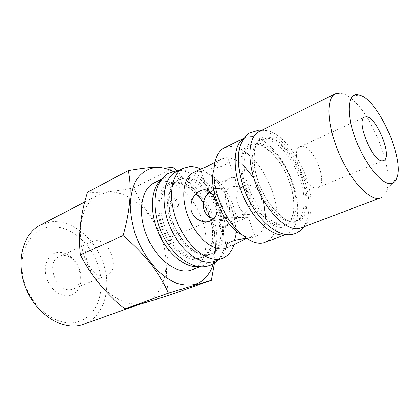 <?xml version="1.0" encoding="UTF-8"?>
<svg xmlns="http://www.w3.org/2000/svg" width="419" height="419" viewBox="0 0 419 419"><rect width="100%" height="100%" fill="white"/><g stroke="black" fill="none" stroke-linecap="round" stroke-linejoin="round"><path stroke-width="0.31" stroke-dasharray="2.1 1.57" d="M264.578 139.16C276.074 139.108 291.399 156.271 299.004 176.53C306.718 196.757 305.592 217.393 295.411 221.363L293.918 221.808C283.694 224.322 267.16 208.908 258.314 187.351C249.352 165.835 250.635 144.44 260.084 140.176L264.578 139.16M295.887 221.049L297.375 220.609C307.52 216.644 308.604 195.987 300.868 175.723C293.248 155.433 277.928 138.218 266.458 138.244L261.975 139.26C252.557 143.508 251.321 164.918 260.299 186.481C269.166 208.086 285.695 223.552 295.887 221.049M300.973 227.973C313.061 223.317 314.292 198.905 305.247 175.048C296.333 151.154 278.357 130.628 264.667 130.372L259.036 131.608M380.751 197.92C383.626 196.778 385.669 194.154 386.884 190.043C394.667 166.893 367.589 104.677 345.35 94.589L340.307 92.966M301.879 146.357L300.161 146.744C289.126 150.264 305.545 190.745 316.879 187.843L317.921 187.56C328.857 184.009 313.653 145.126 301.879 146.357M256.732 142.968L252.186 144.021C242.611 148.347 241.155 169.643 250.028 190.975C258.785 212.344 275.356 227.554 285.706 224.977L287.219 224.526C295.468 220.127 298.029 209.458 294.897 192.52C292.373 180.809 287.685 170.041 280.84 160.21C272.743 149.091 264.708 143.34 256.732 142.968M174.215 183.014C186.806 181.888 202.283 196.747 208.95 215.256C215.743 233.729 212.669 253.249 201.125 257.722L199.449 258.251C187.995 261.362 171.271 248.237 163.426 228.832C155.454 209.474 158.55 189.299 169.213 184.391L174.215 183.014M201.377 257.512L203.047 256.983C214.57 252.516 217.608 232.969 210.794 214.46C204.111 195.914 188.634 181.008 176.059 182.118L171.067 183.491C160.419 188.388 157.361 208.589 165.353 227.988C173.215 247.435 189.938 260.608 201.377 257.512M198.816 266.699L202.864 265.714C216.869 260.382 220.577 236.981 212.543 214.91C204.671 192.798 186.235 174.807 170.973 175.928L164.547 177.672L161.069 179.966M191.933 269.82C206.096 264.431 210.039 241.203 202.136 219.373C194.39 197.501 175.959 179.819 160.577 181.076L154.098 182.867M213.774 261.576C221.677 231.513 200.439 184.47 172.942 171.413M176.666 170.695C193.19 185.565 204.839 202.026 211.616 220.08C215.397 232.388 216.33 246.707 214.408 263.032M143.722 302.775L144.932 302.377C164.62 295.18 171.156 265.876 161.828 238.961C152.72 211.977 129.062 190.305 108.06 192.206L98.24 195.076C80.898 203.534 74.629 234.284 86.754 262.786C98.685 291.367 125.323 308.855 143.722 302.775M169.025 295.332C165.091 276.907 165.866 257.507 171.34 237.133C154.611 223.317 142.099 206.876 133.802 187.817C124.684 189.587 116.115 190.881 108.097 191.698C100.356 192.41 93.521 192.557 87.592 192.127M172.701 199.077C176.095 197.249 181.317 202.733 178.604 205.258L177.75 205.86C174.341 207.651 169.15 202.183 171.879 199.659L172.701 199.077M171.816 200.345C175.252 198.454 180.552 203.875 177.74 206.525L176.881 207.143C173.508 208.861 168.37 203.32 171.004 200.921L171.816 200.345M83.627 324.306C103.954 316.921 111.915 288.99 103.451 263.823C95.223 238.589 71.853 219.064 50.469 221.834L40.413 224.987M78.384 321.656C97.747 315.711 105.955 289.906 98.329 266.322C90.949 242.664 69.02 224.301 49.096 227.067C29.079 229.413 16.257 255.333 24.585 282.537C32.635 309.809 59.173 328.019 78.384 321.656M70.287 295.5C61.467 297.919 50.044 289.602 46.483 277.718C42.79 265.871 47.981 254.087 56.994 252.578C65.961 250.897 76.436 259.241 79.856 270.381C83.407 281.489 79.165 293.248 70.287 295.5M72.026 289.372C56.984 294.169 44.639 262.174 59.33 256.59L61.624 255.857C76.976 252.133 88.268 283.626 73.398 288.927L72.026 289.372M94.265 240.815L91.997 241.522C77.499 246.959 90.488 280.384 105.337 275.723L106.688 275.288C121.332 270.108 109.432 237.327 94.265 240.815M204.299 189.88C223.118 209.008 227.36 248.378 209.872 254.349L208.212 254.872C196.851 257.936 180.123 244.602 172.188 225.003C164.128 205.446 167.071 185.146 177.646 180.29L182.605 178.939C189.849 178.614 197.071 182.255 204.283 189.859M224.982 218.074L221.562 219.237C219.917 220.844 219.064 222.484 219.001 224.155C218.896 226.611 220.064 227.711 222.494 227.444L223.851 227.025C228.098 224.385 232.76 220.823 237.83 216.351C229.099 218.571 221.222 195.594 228.329 188.812L209.086 188.183L207.405 188.576C206.562 189.037 206.562 189.561 207.4 190.142C208.238 190.776 209.704 190.959 211.805 190.703L210.118 191.996M232.54 177.384C234.818 177.378 235.918 178.62 235.839 181.102C235.803 183.003 234.918 184.847 233.179 186.633C241.072 185.753 246.885 188.838 250.609 195.888C252.049 203.624 249.431 209.762 242.758 214.308C245.068 214.135 246.718 214.455 247.697 215.266C248.729 216.063 248.671 216.743 247.529 217.32L246.482 217.608L226.574 217.136C234.242 210.595 225.48 185.229 216.738 188.456C221.541 184.208 226.019 180.751 230.157 178.091L232.54 177.384M237.83 216.351L240.569 215.612L242.758 214.308M243.036 186.031L245.11 185.355C252.851 184.439 258.256 187.89 261.325 195.704C262.304 204.032 259.392 209.961 252.589 213.486L251.201 213.952C238.694 218.058 230.366 191.347 243.036 186.031M233.179 186.633L230.817 187.398L228.329 188.812M214.633 162.446L218.749 160.288C221.572 158.885 223.929 158.11 225.815 157.968C228.062 157.973 229.031 158.848 228.727 160.587C228.318 162.436 226.532 164.18 223.358 165.819C215.644 168.27 208.73 169.407 202.613 169.229L199.973 169.423M216.738 188.456L213.962 189.283L211.805 190.703M245.958 238.526L248.163 237.589C251.536 236.389 253.804 235.923 254.956 236.201C255.71 236.379 255.616 236.667 254.684 237.07L246.555 238.458M226.239 248.038C236.368 244.308 239.71 227.69 234.834 210.532C232.995 203.943 230.293 197.726 226.721 191.892C217.969 178.285 208.494 171.429 198.302 171.324L193.416 172.618M241.831 234.881C246.293 237.264 250.347 238.044 253.982 237.217L255.564 236.73C262.142 233.729 265.468 226.642 265.536 215.481M263.373 200.151C261.278 192.316 258.073 184.957 253.767 178.085M244.026 166.044C237.924 160.362 232.053 157.57 226.407 157.68L221.677 158.864C217.859 160.755 215.193 164.52 213.674 170.177M265.248 242.271C271.596 239.595 275.419 233.409 276.723 223.73M277.1 218.43C277.708 197.559 265.437 169.36 249.75 155.575M245.613 152.244C240.244 148.405 235.122 146.509 230.251 146.55L224.223 148.001M283.396 225.872C273.01 228.46 256.433 213.308 247.697 191.991C238.851 170.716 240.354 149.447 249.96 145.105L254.522 144.036C266.165 143.853 281.521 160.755 289.016 180.819C296.631 200.858 295.264 221.373 284.91 225.417L283.396 225.872M285.486 234.577L286.868 234.148C299.449 229.313 301.088 204.718 292.085 180.814C283.218 156.874 264.923 136.447 250.777 136.379L244.906 137.72L243.649 138.438M233.922 244.885C236.662 235.803 236.421 225.265 233.2 213.266C231.037 205.467 227.836 198.119 223.61 191.221C217.016 180.673 209.458 173.309 200.931 169.129M184.124 178.201L179.17 179.547C168.616 184.397 165.699 204.713 173.775 224.306C181.731 243.947 198.454 257.313 209.799 254.26L211.459 253.741C222.877 249.31 225.757 229.659 218.859 210.993C212.098 192.29 196.621 177.179 184.124 178.201M214.821 261.22C228.659 255.946 232.089 232.367 223.924 210.034C215.911 187.654 197.48 169.328 182.344 170.292L175.99 171.984M213.758 218.566L221.562 219.237M171.34 237.133L211.616 220.08M133.802 187.817L173.456 167.851M266.447 136.992C254.265 136.625 249.656 157.334 258.251 181.616C266.673 205.918 285.423 224.909 296.673 222.002C308.065 219.467 310.055 198.323 302.282 176.965C294.651 155.575 278.525 137.003 266.447 136.992M173.586 182.186C160.236 183.03 153.522 202.896 160.838 224.799C167.961 246.733 186.795 262.943 199.47 259.377C212.26 256.14 216.408 236.112 209.673 216.613C203.11 197.077 186.843 181.018 173.586 182.186M253.783 143.157C241.412 142.968 236.478 163.583 244.89 187.534C253.128 211.516 271.921 230.115 283.396 227.108C295.013 224.464 297.322 203.456 289.697 182.349C282.217 161.21 266.049 142.989 253.783 143.157M184.103 177.069C170.863 177.782 164.358 197.763 171.811 219.933C179.081 242.14 197.925 258.649 210.464 255.15C223.128 251.981 227.051 231.812 220.205 212.103C213.522 192.358 197.255 176.022 184.103 177.069M295.411 221.363L297.375 220.609M361.985 95.972L345.35 94.589M397.212 176.928L386.884 190.043M300.161 146.744L364.724 117.048M201.125 257.722L203.047 256.983M199.936 266.814L202.864 265.714M177.745 206.53L178.604 205.258M135.934 305.598L144.932 302.377M91.997 241.522L59.33 256.59M223.851 227.025L247.529 217.32M232.755 186.722L245.11 185.35M235.839 181.102L228.727 160.587M216.183 188.56L204.451 189.859M247.697 215.266L254.956 236.201M254.684 237.07L255.564 236.73M285.658 234.603L286.868 234.148M226.721 191.892L223.61 191.221M234.834 210.532L233.2 213.266M209.872 254.349L211.459 253.741M284.91 225.417L287.219 224.526M249.96 145.105L252.186 144.021M177.646 180.29L179.17 179.547M243.748 138.296L244.906 137.72M218.749 160.288L221.677 158.864M219.006 224.155L226.25 245.403M222.583 219.027L208.814 221.468M207.4 190.142L200.298 169.323M239.081 216.099L251.201 213.952M207.405 188.576L230.157 178.091M217.786 260.11C225.296 250.672 226.365 241.936 225.993 230.371C225.15 221.787 222.898 213.281 219.242 204.849C210.474 185.549 194.191 170.596 178.824 170.575M178.159 170.591L177.106 170.653M106.688 275.288L73.398 288.927M84.795 202.031L98.24 195.076M170.999 200.916L171.879 199.659M161.75 179.065L164.547 177.672M169.213 184.391L171.067 183.491M303.497 227.019C312.836 212.045 309.222 190.86 300.517 169.81C291.336 149.363 276.069 132.514 261.456 130.409M260.414 130.299L258.397 130.236M294.897 192.52C292.284 180.851 287.596 170.083 280.84 160.21M317.921 187.56L383.657 160.556M260.084 140.176L261.975 139.26"/><path stroke-width="0.63" d="M335.404 93.709L259.036 131.608C247.969 136.662 246.519 162.137 257.308 187.822C267.966 213.549 287.633 231.623 299.533 228.413L379.52 198.271C369.322 200.764 350.268 180.238 338.568 152.301C326.762 124.396 325.966 97.889 335.404 93.709L340.307 92.966M391.288 183.501C394.148 182.983 396.123 180.793 397.212 176.928C403.418 157.916 380.127 104.389 361.985 95.972L357.899 94.61C347.786 92.945 345.974 113.381 355.501 138.857C364.897 164.342 382.322 185.408 391.288 183.501M366.232 116.786L364.724 117.048C355.123 119.782 372.884 162.965 382.751 160.77L383.657 160.556C393.09 157.664 376.623 116.472 366.232 116.786M161.75 179.065L154.098 182.867C141.224 188.906 137.285 213.067 146.875 236.101C156.318 259.193 176.535 274.382 190.305 270.344L199.936 266.814M172.942 171.413C167.16 168.538 161.535 167.239 156.062 167.516C147.43 168.433 140.072 173.398 135.117 182.113C132.299 188.555 130.649 196.055 130.168 204.603C130.424 213.575 131.927 222.835 134.677 232.388C139.841 246.938 147.221 259.382 156.816 269.726C163.279 275.76 169.857 280.264 176.556 283.234C183.145 285.255 189.288 285.653 194.992 284.433C204.53 281.186 210.788 273.565 213.774 261.576M214.408 263.032L211.26 280.301L168.396 293.19C159.34 272.465 144.215 253.28 123.018 235.63C130.183 210.202 131.927 188.54 128.251 170.648C138.841 168.82 147.996 167.663 155.716 167.171C163.284 166.799 169.197 167.024 173.456 167.851L176.666 170.695M128.251 170.648L87.592 192.127C80.579 214.203 78.185 235.106 80.406 254.836C90.713 275.341 105.509 293.337 124.794 308.829L169.025 295.332L211.26 280.301M84.795 202.031L40.413 224.987C22.553 233.781 15.173 262.933 26.308 289.178C37.244 315.502 63.421 331.015 82.386 324.72L135.934 305.598M246.555 238.458C241.276 238.872 236.353 239.836 231.791 241.349C228.601 242.706 226.758 244.057 226.25 245.403C225.815 246.801 226.768 247.273 229.109 246.812L224.605 248.551C213.428 251.52 196.715 237.798 188.608 217.822C180.374 197.894 183.03 177.373 193.416 172.618L199.973 169.423L206.305 166.914L214.633 162.446M210.317 220.96C223.767 215.905 214.774 185.895 202.157 190.116L200.088 190.839C192.944 194.914 189.98 201.471 191.195 210.516C193.311 218.44 202.005 223.233 208.814 221.468L210.317 220.96M226.574 217.136L224.982 218.074M265.536 215.481L263.373 200.151M253.767 178.085L244.026 166.044M230.979 246.215L245.958 238.526M243.748 138.296L224.223 148.001C212.37 153.474 210.008 178.829 220.514 203.912C230.89 229.046 251.028 246.304 263.74 242.742L285.658 234.603M276.723 223.73L277.1 218.43M249.75 155.575L245.613 152.244M243.649 138.438C232.959 144.964 232.053 170.8 242.983 195.809C253.794 220.865 273.319 237.898 285.407 234.593L285.486 234.577M200.931 169.129C197.009 167.307 193.232 166.49 189.608 166.689L183.297 168.349C170.811 174.173 167.49 198.847 177.457 222.735C187.288 246.676 207.51 262.708 220.876 258.853L222.463 258.35C227.873 256.182 231.691 251.693 233.922 244.885M183.297 168.349L175.99 171.984C163.4 177.86 159.917 202.414 169.795 226.087C179.521 249.813 199.753 265.63 213.224 261.728L222.463 258.35M213.674 170.177C207.855 189.069 224.045 226.26 241.831 234.881M210.118 191.996C200.177 198.674 201.141 215.712 213.758 218.566M124.794 308.829L168.396 293.19M80.406 254.836L123.018 235.63M161.069 179.966C150.735 188.403 149.106 211.49 158.392 232.707C167.59 253.966 185.596 268.511 198.816 266.699M303.497 227.019C300.852 230.712 297.432 233.116 293.248 234.242C277.357 238.537 255.37 218.278 244.67 190.708C238.82 175.179 236.903 159.44 239.6 147.729C241.03 142.444 244.12 137.6 248.876 133.184L258.397 130.236M217.786 260.11C214.999 263.038 211.689 265.044 207.855 266.117C191.31 270.91 168.951 253.113 159.519 227.716C154.365 213.412 153.48 198.674 157.141 187.576C159.021 182.574 162.551 177.949 167.726 173.702L177.106 170.653M204.451 189.859L202.157 190.116M178.824 170.575L178.159 170.591M261.456 130.409L260.414 130.299"/></g></svg>
